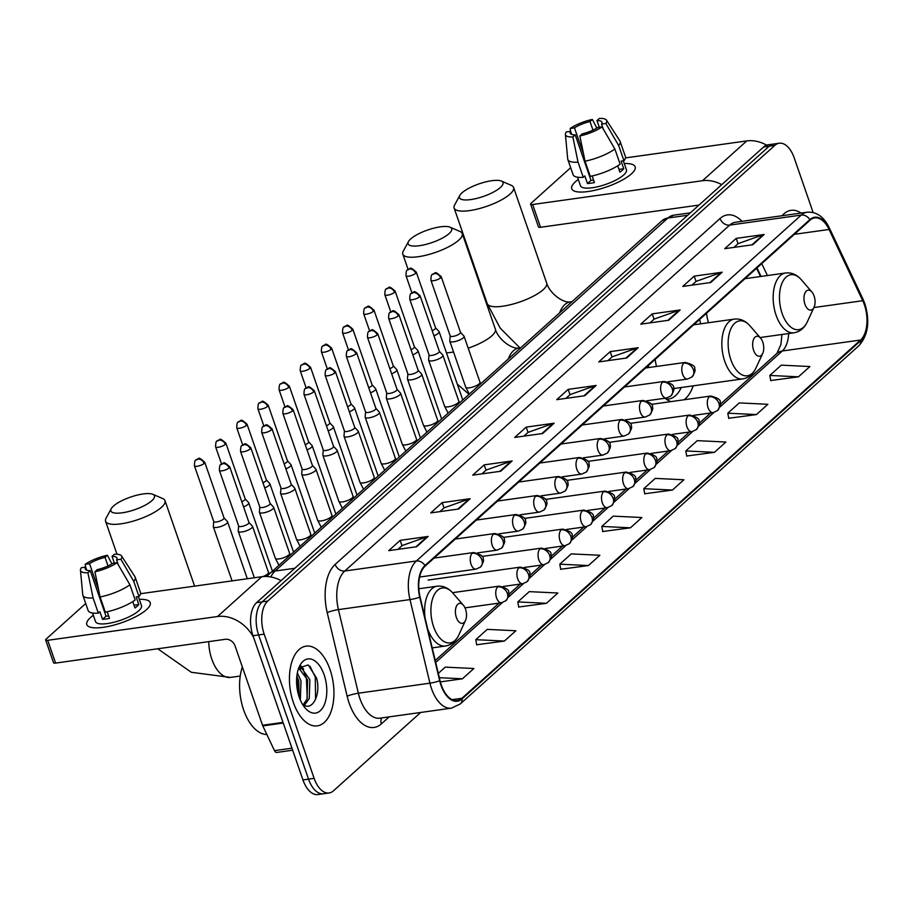 <?xml version="1.0" encoding="UTF-8"?>
<svg xmlns="http://www.w3.org/2000/svg" width="913" height="913" viewBox="0 0 913 913"><rect width="100%" height="100%" fill="white"/><g stroke="black" fill="none" stroke-linecap="round" stroke-linejoin="round"><path stroke-width="1.37" d="M648.367 365.531A44.452 24.012 82 0 0 648.778 367.54M699.689 319.402A44.452 24.012 82 0 0 700.648 323.818M760.495 276.513L756.603 268.262M665.052 398.239A44.452 24.012 82 0 0 670.872 401.617M684.031 399.768A44.452 24.012 82 0 0 693.172 385.845M813.129 212.512L794.196 157.858A25.165 13.592 82 0 0 779.245 143.227L768.073 144.802A25.165 13.592 82 0 0 763.679 146.947L256.576 602.648A25.165 13.592 82 0 0 253.004 635.71L302.945 779.919A25.165 13.592 82 0 0 317.895 794.55L323.476 793.762A25.165 13.592 82 0 1 308.537 779.143A25.165 13.592 82 0 0 323.476 793.762L329.068 792.975A25.165 13.592 82 0 0 333.462 790.829L420.665 712.471M773.665 144.014A25.165 13.592 82 0 0 769.271 146.16L262.168 601.872A25.165 13.592 82 0 0 258.596 634.934L308.537 779.143L258.596 634.934A25.165 13.592 82 0 1 262.168 601.872L769.271 146.16A25.165 13.592 82 0 1 773.665 144.014M801.078 213.06A40.252 21.752 82 0 0 791.046 210.332A40.252 21.752 82 0 0 782.156 215.708A40.252 21.752 82 0 1 791.046 210.332A40.252 21.752 82 0 1 801.078 213.06M330.015 669.537A40.252 21.752 82 0 0 306.106 646.142A40.252 21.752 82 0 0 293.358 702.474A40.252 21.752 82 0 0 317.268 725.869A40.252 21.752 82 0 0 330.015 669.537A40.252 21.752 82 0 0 306.106 646.142A40.252 21.752 82 0 0 293.358 702.474A40.252 21.752 82 0 0 317.268 725.869A40.252 21.752 82 0 0 330.015 669.537M864.383 304.759A26.842 14.494 -98 0 1 860.571 340.024L461.921 698.274A26.842 14.494 -98 0 1 457.23 700.568A26.842 14.494 -98 0 1 440.02 680.584L420.071 596.999A26.842 14.494 -98 0 1 425.161 566.117L810.071 220.204A26.842 14.494 -98 0 1 814.761 217.91A26.842 14.494 -98 0 1 829.061 229.46L862.739 300.708A26.842 14.494 -98 0 1 864.383 304.759M864.691 304.486A27.504 14.859 82 0 0 863.002 300.331L829.324 229.083A27.504 14.859 82 0 0 809.865 219.599L424.944 565.512A27.504 14.859 82 0 0 419.74 597.159L439.678 680.756A27.504 14.859 82 0 0 462.126 698.89L860.788 340.629A27.504 14.859 82 0 0 864.691 304.486M476.7 644.749L504.421 641.052L515.868 630.757L487.245 629.377L475.787 639.682L476.734 644.932M518.71 607.008L546.419 603.31L557.877 593.016L529.255 591.635L517.797 601.929L518.744 607.191M560.708 569.256L588.429 565.558L599.875 555.264L571.253 553.894L559.795 564.188L560.742 569.438M770.732 380.527L798.441 376.829L809.899 366.535L781.277 365.154L769.819 375.448L770.766 380.71M728.722 418.268L756.432 414.57L767.89 404.276L739.268 402.907L727.809 413.201L728.757 418.451M686.724 456.021L714.434 452.323L725.892 442.029L697.27 440.648L685.811 450.942L686.759 456.203M644.715 493.762L672.425 490.064L683.883 479.77L655.26 478.401L643.802 488.695L644.749 493.944M602.717 531.514L630.427 527.817L641.885 517.523L613.262 516.142L601.804 526.436L602.751 531.697M779.245 143.227A25.165 13.592 82 0 0 774.852 145.372L267.76 601.085A25.165 13.592 82 0 0 264.188 634.147L314.129 778.355A25.165 13.592 82 0 0 329.068 792.975M500.689 471.245L472.729 475.159L484.187 464.865L512.147 460.951L500.689 471.245M458.68 508.998L430.731 512.912L442.177 502.618L470.138 498.692L458.68 508.998M416.682 546.739L388.721 550.653L400.179 540.359L428.14 536.445L416.682 546.739M626.695 358.01L598.745 361.925L610.192 351.631L638.153 347.716L626.695 358.01M668.704 320.258L640.743 324.172L652.202 313.878L680.162 309.964L668.704 320.258M710.702 282.516L682.753 286.431L694.2 276.137L722.16 272.222L710.702 282.516M752.711 244.764L724.751 248.678L736.209 238.384L764.17 234.47L752.711 244.764M542.687 433.504L514.738 437.418L526.185 427.124L554.145 423.198L542.687 433.504M584.697 395.751L556.736 399.666L568.194 389.372L596.155 385.457L584.697 395.751M440.351 681.897L462.412 678.804L473.87 668.51L445.247 667.129L438.297 673.372M568.194 389.372L570.032 394.69M565.923 398.376L570.146 394.587L595.208 385.685A6.711 5.307 48.1 0 1 596.155 385.457M526.185 427.124L528.034 432.431M523.925 436.129L528.148 432.328L553.21 423.427A6.711 5.307 48.1 0 1 554.145 423.198M736.209 238.384L738.046 243.703M733.938 247.4L738.16 243.6L763.222 234.698A6.711 5.307 48.1 0 1 764.17 234.47M694.2 276.137L696.048 281.444M691.94 285.141L696.163 281.341L721.224 272.451A6.711 5.307 48.1 0 1 722.16 272.222M652.202 313.878L654.039 319.196M649.93 322.894L654.153 319.094L679.215 310.192A6.711 5.307 48.1 0 1 680.162 309.964M610.192 351.631L612.041 356.937M607.932 360.635L612.155 356.835L637.217 347.944A6.711 5.307 48.1 0 1 638.153 347.716M400.179 540.359L402.017 545.677M397.908 549.364L402.131 545.575L427.193 536.673A6.711 5.307 48.1 0 1 428.14 536.445M442.177 502.618L444.026 507.925M439.918 511.622L444.14 507.822L469.202 498.92A6.711 5.307 48.1 0 1 470.138 498.692M484.187 464.865L486.024 470.184M481.916 473.87L486.138 470.081L511.2 461.179A6.711 5.307 48.1 0 1 512.147 460.951M630.427 527.817L601.804 526.436M672.425 490.064L643.802 488.695M714.434 452.323L685.811 450.942M756.432 414.57L727.809 413.201M798.441 376.829L769.819 375.448M588.429 565.558L559.795 564.188M546.419 603.31L517.797 601.929M504.421 641.052L475.787 639.682M462.412 678.804L439.324 677.686M575.487 181.71A33.553 9.655 160.9 0 1 578.283 179.473A33.553 9.655 160.9 0 0 575.487 181.71A33.553 9.655 160.9 0 0 578.02 191.913A33.553 9.655 160.9 0 0 631.408 173.881A33.553 9.655 160.9 0 1 597.102 189.756A33.553 9.655 160.9 0 1 571.743 188.774A33.553 9.655 160.9 0 1 575.487 181.71M624.252 163.553A33.553 9.655 160.9 0 1 632.161 173.173A33.553 9.655 160.9 0 1 631.408 173.881A33.553 9.655 160.9 0 0 635.151 166.817A33.553 9.655 160.9 0 0 624.252 163.553M766.623 145.156A33.553 26.523 -131.9 0 0 746.788 140.91L625.473 157.903M721.738 184.631A33.553 26.523 -131.9 0 0 702.496 180.717L532.656 204.512L540.542 227.28L698.981 205.083M540.542 227.28A4.188 1.21 160.9 0 1 538.487 226.938L530.601 204.17A4.188 1.21 -19.1 0 1 531.069 203.291L570.659 167.707M530.601 204.17A4.188 1.21 -19.1 0 0 532.656 204.512M583.59 154.217L574.471 127.877A16.776 4.827 160.9 0 1 590.003 121.543L592.971 130.125M599.316 127.295L596.988 120.562A16.776 4.827 160.9 0 1 601.952 122.216A16.776 4.827 160.9 0 1 601.541 124.088L603.253 129.03M592.548 180.295A16.776 4.827 160.9 0 1 593.473 179.713M623.317 160.825L626.432 169.829A24.32 6.996 160.9 0 1 623.716 174.954A24.32 6.996 160.9 0 1 598.848 186.457A24.32 6.996 160.9 0 1 580.463 185.75L577.507 177.202M596.988 120.562L599.339 118.45A21.809 6.277 160.9 0 1 606.506 120.162L619.893 140.91A27.675 7.966 160.9 0 1 620.132 141.412L625.394 156.591A27.675 7.966 160.9 0 1 623.944 160.745L621.114 161.133L623.75 168.722A24.32 6.996 160.9 0 1 622.141 170.4A24.32 6.996 160.9 0 1 619.927 172.158L617.724 165.801M593.633 180.181A16.776 4.827 -19.1 0 1 590.985 180.375L575.213 134.839L572.862 136.95L578.032 162.149L583.293 177.327L584.834 175.947L587.47 183.536A24.32 6.996 160.9 0 0 594.454 182.554L592.172 175.947M620.132 164.169A27.675 7.966 160.9 0 1 590.277 176.357L585.028 161.179L579.858 135.969L582.197 133.857A16.776 4.827 160.9 0 0 597.73 127.523L602.021 126.918L614.871 148.99L620.132 164.169M583.293 177.327A27.675 7.966 160.9 0 1 573.09 174.703L567.829 159.524A27.675 7.966 160.9 0 1 567.715 158.976L565.398 134.405A21.809 6.277 160.9 0 1 566.357 131.917L570.659 131.312L571.732 134.416M623.944 160.745L618.694 145.555L605.844 123.483L601.541 124.088M620.132 141.412A27.675 7.966 160.9 0 1 618.694 145.555M614.871 148.99A27.675 7.966 160.9 0 1 585.028 161.179M578.032 162.149A27.675 7.966 160.9 0 1 567.829 159.524M606.506 120.162A21.809 6.277 160.9 0 1 605.844 123.483M602.021 126.918A21.809 6.277 160.9 0 1 579.858 135.969M572.862 136.95A21.809 6.277 160.9 0 1 565.398 134.405M575.213 134.839A16.776 4.827 160.9 0 1 570.248 133.184A16.776 4.827 160.9 0 1 570.659 131.312M574.471 127.877L570.18 128.482L570.534 131.335M570.18 128.482A21.809 6.277 160.9 0 1 592.343 119.432L590.003 121.543M596.851 128.071L592.343 119.432M589.307 173.55L588.645 173.641M623.75 168.722L618.968 169.396M590.985 180.375L587.47 183.536M462.001 192.837A23.065 6.642 -19.1 0 0 459.787 195.462A23.065 6.642 -19.1 0 0 473.653 199.091A23.065 6.642 -19.1 0 0 500.438 187.45A23.065 6.642 -19.1 0 0 501.351 181.059A23.065 6.642 -19.1 0 0 482.269 182.84A23.065 6.642 -19.1 0 0 462.001 192.837M501.351 181.059L511.303 185.35A31.453 9.05 160.9 0 1 513.574 187.45A31.453 9.05 160.9 0 1 510.059 194.07A31.453 9.05 160.9 0 1 477.91 208.951A31.453 9.05 160.9 0 1 454.126 208.027A31.453 9.05 160.9 0 1 454.617 204.98L459.787 195.462M804.935 304.246A10.066 5.432 82 0 0 814.042 307.282A10.066 5.432 82 0 0 814.099 296.006A10.066 5.432 82 0 0 811.897 292A10.066 5.432 82 0 0 805.277 292.4A10.066 5.432 82 0 0 804.935 304.246M706.525 313.262A30.197 16.308 82 0 0 708.488 322.723M410.679 238.955A23.065 6.642 -19.1 0 0 408.465 241.58A23.065 6.642 -19.1 0 0 422.331 245.209A23.065 6.642 -19.1 0 0 449.116 233.58A23.065 6.642 -19.1 0 0 450.029 227.189A23.065 6.642 -19.1 0 0 430.947 228.958A23.065 6.642 -19.1 0 0 410.679 238.955M450.029 227.189L459.981 231.468A31.453 9.05 160.9 0 1 462.252 233.568A31.453 9.05 160.9 0 1 458.737 240.187A31.453 9.05 160.9 0 1 426.588 255.069A31.453 9.05 160.9 0 1 402.804 254.145A31.453 9.05 160.9 0 1 403.295 251.098L408.465 241.58M753.613 350.364A10.066 5.432 82 0 0 762.72 353.411A10.066 5.432 82 0 0 762.777 342.135A10.066 5.432 82 0 0 760.586 338.118A10.066 5.432 82 0 0 753.955 338.518A10.066 5.432 82 0 0 753.613 350.364M673.52 388.333A30.197 16.308 82 0 0 675.711 388.287L742.714 378.906C748.557 377.914 752.974 374.296 755.941 368.042A27.732 14.985 82 0 1 730.834 359.665A27.732 14.985 82 0 1 731.792 327.014A27.732 14.985 82 0 1 750.041 325.918C745.465 320.714 740.226 318.443 734.337 319.105A30.197 16.308 82 0 0 724.774 361.354A30.197 16.308 82 0 0 742.714 378.906M666.193 399.107A39.841 21.524 82 0 0 668.67 399.015A39.841 21.524 82 0 0 680.607 388.835L681.269 387.511M655.203 359.38A30.197 16.308 82 0 0 656.504 366.455M113.452 506.064A23.065 6.642 -19.1 0 0 111.226 508.689A23.065 6.642 -19.1 0 0 125.092 512.319A23.065 6.642 -19.1 0 0 151.889 500.689A23.065 6.642 -19.1 0 0 152.802 494.298A23.065 6.642 -19.1 0 0 133.709 496.067A23.065 6.642 -19.1 0 0 113.452 506.064M152.802 494.298L162.754 498.578A31.453 9.05 160.9 0 1 165.013 500.678A31.453 9.05 160.9 0 1 161.51 507.297A31.453 9.05 160.9 0 1 129.349 522.179A31.453 9.05 160.9 0 1 105.577 521.255A31.453 9.05 160.9 0 1 106.056 518.207L111.226 508.689M456.386 617.473A10.066 5.432 82 0 0 465.493 620.52A10.066 5.432 82 0 0 465.55 609.245A10.066 5.432 82 0 0 463.348 605.228A10.066 5.432 82 0 0 456.728 605.627A10.066 5.432 82 0 0 456.386 617.473M433.96 335.801A7.544 2.168 -19.1 0 0 438.308 333.325A7.544 2.168 -19.1 0 0 439.153 331.739A7.544 2.168 -19.1 0 0 439.005 331.499L435.558 327.778M432.18 330.666A5.455 1.564 -19.1 0 0 434.976 329.022A5.455 1.564 -19.1 0 0 435.592 327.87A5.455 1.564 -19.1 0 0 435.49 327.699M412.802 354.815A7.544 2.168 -19.1 0 0 417.15 352.338A7.544 2.168 -19.1 0 0 417.994 350.752A7.544 2.168 -19.1 0 0 417.846 350.512L414.399 346.792M411.021 349.668A5.455 1.564 -19.1 0 0 413.829 348.024A5.455 1.564 -19.1 0 0 414.434 346.883A5.455 1.564 -19.1 0 0 414.331 346.712M391.654 373.816A7.544 2.168 -19.1 0 0 396.002 371.351A7.544 2.168 -19.1 0 0 396.835 369.754A7.544 2.168 -19.1 0 0 396.699 369.525L393.252 365.793M389.874 368.681A5.455 1.564 -19.1 0 0 392.67 367.037A5.455 1.564 -19.1 0 0 393.286 365.896A5.455 1.564 -19.1 0 0 393.172 365.725M370.495 392.83A7.544 2.168 -19.1 0 0 374.844 390.353A7.544 2.168 -19.1 0 0 375.688 388.767A7.544 2.168 -19.1 0 0 375.54 388.527L372.093 384.807M368.715 387.694A5.455 1.564 -19.1 0 0 371.523 386.051A5.455 1.564 -19.1 0 0 372.127 384.898A5.455 1.564 -19.1 0 0 372.025 384.727M349.337 411.843A7.544 2.168 -19.1 0 0 353.685 409.366A7.544 2.168 -19.1 0 0 354.529 407.78A7.544 2.168 -19.1 0 0 354.381 407.54L350.934 403.82M347.556 406.707A5.455 1.564 -19.1 0 0 350.364 405.064A5.455 1.564 -19.1 0 0 350.969 403.911A5.455 1.564 -19.1 0 0 350.866 403.74M328.189 430.856A7.544 2.168 -19.1 0 0 332.537 428.38A7.544 2.168 -19.1 0 0 333.371 426.793A7.544 2.168 -19.1 0 0 333.234 426.554L329.787 422.833M326.409 425.72A5.455 1.564 -19.1 0 0 329.205 424.066A5.455 1.564 -19.1 0 0 329.821 422.924A5.455 1.564 -19.1 0 0 329.707 422.753M307.03 449.858A7.544 2.168 -19.1 0 0 311.379 447.393A7.544 2.168 -19.1 0 0 312.223 445.806A7.544 2.168 -19.1 0 0 312.075 445.567L308.628 441.846M305.25 444.722A5.455 1.564 -19.1 0 0 308.058 443.079A5.455 1.564 -19.1 0 0 308.662 441.938A5.455 1.564 -19.1 0 0 308.56 441.766M285.872 468.871A7.544 2.168 -19.1 0 0 290.22 466.406A7.544 2.168 -19.1 0 0 291.064 464.808A7.544 2.168 -19.1 0 0 290.916 464.58L287.481 460.848M284.103 463.736A5.455 1.564 -19.1 0 0 286.899 462.092A5.455 1.564 -19.1 0 0 287.504 460.939A5.455 1.564 -19.1 0 0 287.401 460.768M264.724 487.884A7.544 2.168 -19.1 0 0 269.073 485.408A7.544 2.168 -19.1 0 0 269.917 483.822A7.544 2.168 -19.1 0 0 269.769 483.582L266.322 479.861M262.944 482.749A5.455 1.564 -19.1 0 0 265.74 481.105A5.455 1.564 -19.1 0 0 266.356 479.953A5.455 1.564 -19.1 0 0 266.254 479.781M243.566 506.898A7.544 2.168 -19.1 0 0 247.914 504.421A7.544 2.168 -19.1 0 0 248.758 502.835A7.544 2.168 -19.1 0 0 248.61 502.595L245.163 498.875M241.785 501.762A5.455 1.564 -19.1 0 0 244.593 500.119A5.455 1.564 -19.1 0 0 245.198 498.966A5.455 1.564 -19.1 0 0 245.095 498.795M213.71 521.449L213.3 526.504A7.544 2.168 -19.1 0 0 213.334 526.79A7.544 2.168 -19.1 0 0 217.032 527.406A7.544 2.168 -19.1 0 0 226.766 523.434A7.544 2.168 -19.1 0 0 227.599 521.848A7.544 2.168 -19.1 0 0 227.463 521.608L224.016 517.888M213.722 521.346A5.455 1.564 -19.1 0 0 213.745 521.54A5.455 1.564 -19.1 0 0 216.415 521.996A5.455 1.564 -19.1 0 0 223.434 519.12A5.455 1.564 -19.1 0 0 224.05 517.979A5.455 1.564 -19.1 0 0 223.936 517.808M450.189 335.87L449.778 340.937A7.544 2.168 -19.1 0 0 449.812 341.211A7.544 2.168 -19.1 0 0 453.51 341.827A7.544 2.168 -19.1 0 0 460.905 339.396A7.544 2.168 -19.1 0 0 464.078 336.269A7.544 2.168 -19.1 0 0 463.93 336.03L460.483 332.309M450.189 335.767A5.455 1.564 -19.1 0 0 450.212 335.973A5.455 1.564 -19.1 0 0 452.882 336.418A5.455 1.564 -19.1 0 0 459.912 333.553A5.455 1.564 -19.1 0 0 460.517 332.4A5.455 1.564 -19.1 0 0 460.414 332.229M429.03 354.883L428.619 359.939A7.544 2.168 -19.1 0 0 428.654 360.224A7.544 2.168 -19.1 0 0 432.351 360.84A7.544 2.168 -19.1 0 0 439.746 358.41A7.544 2.168 -19.1 0 0 442.919 355.283A7.544 2.168 -19.1 0 0 442.782 355.043L439.336 351.322M429.042 354.78A5.455 1.564 -19.1 0 0 429.064 354.974A5.455 1.564 -19.1 0 0 431.735 355.431A5.455 1.564 -19.1 0 0 438.754 352.555A5.455 1.564 -19.1 0 0 439.37 351.414A5.455 1.564 -19.1 0 0 439.256 351.243M407.871 373.896L407.472 378.952A7.544 2.168 -19.1 0 0 407.506 379.226A7.544 2.168 -19.1 0 0 411.204 379.854A7.544 2.168 -19.1 0 0 418.599 377.423A7.544 2.168 -19.1 0 0 421.772 374.284A7.544 2.168 -19.1 0 0 421.623 374.056L418.177 370.324M407.883 373.794A5.455 1.564 -19.1 0 0 407.906 373.988A5.455 1.564 -19.1 0 0 410.576 374.433A5.455 1.564 -19.1 0 0 417.606 371.568A5.455 1.564 -19.1 0 0 418.211 370.427A5.455 1.564 -19.1 0 0 418.108 370.256M386.724 392.91L386.313 397.965A7.544 2.168 -19.1 0 0 386.347 398.239A7.544 2.168 -19.1 0 0 390.045 398.855A7.544 2.168 -19.1 0 0 397.44 396.436A7.544 2.168 -19.1 0 0 400.613 393.298A7.544 2.168 -19.1 0 0 400.465 393.058L397.018 389.337M386.724 392.795A5.455 1.564 -19.1 0 0 386.758 393.001A5.455 1.564 -19.1 0 0 389.417 393.446A5.455 1.564 -19.1 0 0 396.447 390.581A5.455 1.564 -19.1 0 0 397.052 389.429A5.455 1.564 -19.1 0 0 396.95 389.258M365.565 411.923L365.166 416.979A7.544 2.168 -19.1 0 0 365.189 417.252A7.544 2.168 -19.1 0 0 368.886 417.869A7.544 2.168 -19.1 0 0 376.282 415.438A7.544 2.168 -19.1 0 0 379.454 412.311A7.544 2.168 -19.1 0 0 379.317 412.071L375.871 408.351M365.577 411.809A5.455 1.564 -19.1 0 0 365.599 412.014A5.455 1.564 -19.1 0 0 368.27 412.459A5.455 1.564 -19.1 0 0 375.289 409.595A5.455 1.564 -19.1 0 0 375.905 408.442A5.455 1.564 -19.1 0 0 375.791 408.271M344.406 430.925L344.007 435.98A7.544 2.168 -19.1 0 0 344.041 436.266A7.544 2.168 -19.1 0 0 347.739 436.882A7.544 2.168 -19.1 0 0 355.134 434.451A7.544 2.168 -19.1 0 0 358.307 431.324A7.544 2.168 -19.1 0 0 358.158 431.084L354.712 427.364M344.418 430.822A5.455 1.564 -19.1 0 0 344.441 431.016A5.455 1.564 -19.1 0 0 347.111 431.472A5.455 1.564 -19.1 0 0 354.141 428.596A5.455 1.564 -19.1 0 0 354.746 427.455A5.455 1.564 -19.1 0 0 354.643 427.284M323.259 449.938L322.848 454.994A7.544 2.168 -19.1 0 0 322.882 455.267A7.544 2.168 -19.1 0 0 326.58 455.895A7.544 2.168 -19.1 0 0 333.975 453.464A7.544 2.168 -19.1 0 0 337.148 450.337A7.544 2.168 -19.1 0 0 337 450.098L333.565 446.366M323.27 449.835A5.455 1.564 -19.1 0 0 323.293 450.029A5.455 1.564 -19.1 0 0 325.964 450.474A5.455 1.564 -19.1 0 0 332.983 447.61A5.455 1.564 -19.1 0 0 333.587 446.468A5.455 1.564 -19.1 0 0 333.485 446.297M302.1 468.951L301.701 474.007A7.544 2.168 -19.1 0 0 301.735 474.281A7.544 2.168 -19.1 0 0 305.421 474.897A7.544 2.168 -19.1 0 0 312.817 472.478A7.544 2.168 -19.1 0 0 316.001 469.339A7.544 2.168 -19.1 0 0 315.852 469.111L312.406 465.379M302.112 468.848A5.455 1.564 -19.1 0 0 302.135 469.042A5.455 1.564 -19.1 0 0 304.805 469.487A5.455 1.564 -19.1 0 0 311.824 466.623A5.455 1.564 -19.1 0 0 312.44 465.47A5.455 1.564 -19.1 0 0 312.337 465.299M280.953 487.964L280.542 493.02A7.544 2.168 -19.1 0 0 280.576 493.294A7.544 2.168 -19.1 0 0 284.274 493.91A7.544 2.168 -19.1 0 0 291.669 491.491A7.544 2.168 -19.1 0 0 294.842 488.352A7.544 2.168 -19.1 0 0 294.694 488.113L291.247 484.392M280.953 487.85A5.455 1.564 -19.1 0 0 280.976 488.056A5.455 1.564 -19.1 0 0 283.646 488.501A5.455 1.564 -19.1 0 0 290.676 485.636A5.455 1.564 -19.1 0 0 291.281 484.483A5.455 1.564 -19.1 0 0 291.179 484.312M259.794 506.966L259.383 512.033A7.544 2.168 -19.1 0 0 259.418 512.307A7.544 2.168 -19.1 0 0 263.115 512.923A7.544 2.168 -19.1 0 0 270.51 510.493A7.544 2.168 -19.1 0 0 273.683 507.366A7.544 2.168 -19.1 0 0 273.546 507.126L270.1 503.405M259.806 506.863A5.455 1.564 -19.1 0 0 259.828 507.069A5.455 1.564 -19.1 0 0 262.499 507.514A5.455 1.564 -19.1 0 0 269.518 504.649A5.455 1.564 -19.1 0 0 270.134 503.497A5.455 1.564 -19.1 0 0 270.02 503.325M238.635 525.979L238.236 531.035A7.544 2.168 -19.1 0 0 238.27 531.32A7.544 2.168 -19.1 0 0 241.968 531.937A7.544 2.168 -19.1 0 0 249.363 529.506A7.544 2.168 -19.1 0 0 252.536 526.379A7.544 2.168 -19.1 0 0 252.387 526.139L248.941 522.419M238.647 525.877A5.455 1.564 -19.1 0 0 238.67 526.071A5.455 1.564 -19.1 0 0 241.34 526.516A5.455 1.564 -19.1 0 0 248.37 523.651A5.455 1.564 -19.1 0 0 248.975 522.51A5.455 1.564 -19.1 0 0 248.872 522.339M90.535 617.519A33.553 9.655 160.9 0 1 93.343 615.271A33.553 9.655 160.9 0 0 90.535 617.519A33.553 9.655 160.9 0 0 93.069 627.722A33.553 9.655 160.9 0 0 146.457 609.679A33.553 9.655 160.9 0 1 112.162 625.553A33.553 9.655 160.9 0 1 86.792 624.572A33.553 9.655 160.9 0 1 90.535 617.519M139.301 599.35A33.553 9.655 160.9 0 1 147.21 608.971A33.553 9.655 160.9 0 1 146.457 609.679A33.553 9.655 160.9 0 0 150.2 602.614A33.553 9.655 160.9 0 0 139.301 599.35M281.078 580.634A33.553 26.523 -131.9 0 0 261.837 576.708L140.522 593.712M253.609 637.445A33.553 26.523 -131.9 0 0 217.545 616.515L47.704 640.31L55.59 663.089L225.431 639.294A8.388 6.631 48.1 0 1 235.052 645.902L262.533 725.264L283.019 722.388M55.59 663.089A4.188 1.21 160.9 0 1 53.536 662.747L45.65 639.967A4.188 1.21 -19.1 0 1 46.118 639.089L85.719 603.504M45.65 639.967A4.188 1.21 -19.1 0 0 47.704 640.31M292.662 750.212L276.719 752.449A4.188 2.271 -98 0 1 274.482 750.646L262.784 725.892A4.188 2.271 -98 0 1 262.533 725.264M98.65 590.026L89.52 563.686A16.776 4.827 160.9 0 1 105.052 557.352L108.019 565.934M114.376 563.104L112.037 556.371A16.776 4.827 160.9 0 1 117.001 558.014A16.776 4.827 160.9 0 1 116.59 559.886L118.302 564.827M107.597 616.092A16.776 4.827 160.9 0 1 108.521 615.51M138.365 596.634L141.481 605.639A24.32 6.996 160.9 0 1 138.765 610.751A24.32 6.996 160.9 0 1 113.897 622.267A24.32 6.996 160.9 0 1 95.511 621.559L92.555 613M112.037 556.371L114.387 554.259A21.809 6.277 160.9 0 1 121.566 555.971L134.941 576.708A27.675 7.966 160.9 0 1 135.192 577.221L140.442 592.4A27.675 7.966 160.9 0 1 139.004 596.543L136.163 596.942L138.799 604.532A24.32 6.996 160.9 0 1 137.19 606.198A24.32 6.996 160.9 0 1 134.976 607.967L132.773 601.599M108.681 615.99A16.776 4.827 -19.1 0 1 106.034 616.172L90.261 570.636L87.91 572.748L93.08 597.958L98.342 613.137L99.894 611.744L102.518 619.334A24.32 6.996 160.9 0 0 109.503 618.352L107.22 611.756M135.181 599.978A27.675 7.966 160.9 0 1 105.326 612.155L100.076 596.976L94.906 571.766L97.246 569.655A16.776 4.827 160.9 0 0 112.778 563.321L117.069 562.716L129.92 584.799L135.181 599.978M98.342 613.137A27.675 7.966 160.9 0 1 88.139 610.512L82.878 595.333A27.675 7.966 160.9 0 1 82.763 594.774L80.447 570.203A21.809 6.277 160.9 0 1 81.405 567.715L85.708 567.121L86.781 570.214M139.004 596.543L133.743 581.364L120.893 559.292L116.59 559.886M135.192 577.221A27.675 7.966 160.9 0 1 133.743 581.364M129.92 584.799A27.675 7.966 160.9 0 1 100.076 596.976M93.08 597.958A27.675 7.966 160.9 0 1 82.878 595.333M121.566 555.971A21.809 6.277 160.9 0 1 120.893 559.292M117.069 562.716A21.809 6.277 160.9 0 1 94.906 571.766M87.91 572.748A21.809 6.277 160.9 0 1 80.447 570.203M90.261 570.636A16.776 4.827 160.9 0 1 85.297 568.993A16.776 4.827 160.9 0 1 85.708 567.121M89.52 563.686L85.229 564.291L85.582 567.133M85.229 564.291A21.809 6.277 160.9 0 1 107.403 555.241L105.052 557.352M111.9 563.869L107.403 555.241M104.356 609.359L103.705 609.45M138.799 604.532L134.017 605.193M106.034 616.172L102.518 619.334M242.344 666.958A41.93 22.654 82 0 0 243.668 710.017A41.93 22.654 82 0 0 266.858 734.509M297.353 672.949L301.005 680.961L300.32 699.997M296.862 676.088L298.791 681.269L299.122 696.859M298.311 669.309L301.906 668.521L309.884 679.717L309.233 698.65L304.303 705.407M299.259 668.761L307.67 680.025L307.019 698.959L303.219 704.859M302.602 704.471A18.956 10.237 82 0 0 303.527 705.03C313.353 711.204 321.102 692.853 316.48 677.948L308.195 664.926L298.859 667.996M324.138 674.821A27.344 14.768 82 0 0 299.384 666.558A27.344 14.768 82 0 0 299.236 697.19A27.344 14.768 82 0 0 305.204 708.077A27.344 14.768 82 0 0 323.191 707.004A27.344 14.768 82 0 0 324.138 674.821M309.906 666.102L315.282 676.967L315.578 699.404M300.115 666.364L301.963 668.544M304.097 672.128L306.403 678.211L307.259 698.297M296.759 677.047L298.893 696.174M300.742 665.748L303.687 669.275M763.679 146.947L774.852 145.372M302.945 779.919L314.129 778.355M253.004 635.71L264.188 634.147M256.576 602.648L267.76 601.085M266.539 576.48L661.982 220.729L673.794 215.16A33.553 18.123 82 0 0 667.939 218.024L687.66 215.263M661.982 220.729A16.776 13.261 48.1 0 1 667.939 218.024L275.11 571.036L294.831 568.274M269.152 573.741A16.776 13.261 48.1 0 1 275.11 571.036A33.553 18.123 82 0 0 270.807 576.959M860.571 340.024L782.293 350.991A26.842 14.494 82 0 0 788.661 333.542M389.178 716.876L381.383 723.883A8.388 6.631 48.1 0 1 381.737 717.926M381.383 723.883A41.93 22.654 -98 0 1 349.143 703.09A41.93 22.654 -98 0 1 347.157 696.242L327.219 612.657A41.93 22.654 -98 0 1 335.162 564.405L720.072 218.492A41.93 22.654 -98 0 1 742.018 221.334M439.678 680.756A8.388 1.221 166.6 0 1 429.932 683.175L358.364 693.207A33.553 18.123 82 0 0 359.95 698.685A33.553 18.123 82 0 0 379.888 718.177L451.456 708.157A33.553 18.123 -98 0 1 429.932 683.175L409.994 599.59A33.553 18.123 -98 0 1 416.351 560.981L801.26 215.08A8.388 6.631 48.1 0 1 809.865 219.599M462.126 698.89A8.388 6.631 48.1 0 1 460.289 703.934L858.939 345.685C868.16 335.254 870.135 321.239 864.828 303.641L862.945 299.008A8.388 3.526 154.7 0 1 863.002 300.331M424.944 565.512A8.388 6.631 -131.9 0 0 416.351 560.981L344.772 571.013A33.553 18.123 82 0 0 338.426 609.61L358.364 693.207A8.388 1.221 -13.4 0 0 347.157 696.242M419.74 597.159A8.388 1.221 166.6 0 1 409.994 599.59L338.426 609.61A8.388 1.221 -13.4 0 0 327.219 612.657M862.945 299.008L829.266 227.759A8.388 3.526 154.7 0 1 829.324 229.083M720.072 218.492A8.388 6.631 48.1 0 0 729.692 225.1L801.26 215.08A33.553 18.123 -98 0 1 807.126 212.215L735.547 222.236A33.553 18.123 82 0 0 729.692 225.1L344.772 571.013A8.388 6.631 48.1 0 1 335.162 564.405M858.939 345.685A8.388 6.631 -131.9 0 0 860.788 340.629M461.921 698.274L452.095 699.655M435.695 662.461L502.31 602.603M508.279 597.239L523.469 583.59M529.437 578.226L544.616 564.576M550.585 559.213L565.775 545.575M571.743 540.199L586.933 526.561M592.902 521.197L608.081 507.548M614.05 502.184L629.24 488.535M635.208 483.171L650.387 469.522M656.367 464.158L671.546 450.52M677.514 445.156L692.705 431.507M698.673 426.143L713.852 412.493M719.821 407.13L782.293 350.991A15.099 11.937 48.1 0 0 776.929 353.422L780.889 344.543L781.962 334.478M862.739 300.708L813.917 307.544M829.061 229.46L794.367 234.321M767.377 275.543L761.75 263.64M583.886 395.865L595.208 385.685M625.884 358.124L637.217 347.944M667.894 320.372L679.215 310.192M709.892 282.631L721.224 272.451M751.901 244.878L763.222 234.698M541.877 433.607L553.21 423.427M499.879 471.359L511.2 461.179M457.87 509.1L469.202 498.92M415.872 546.853L427.193 536.673M702.496 180.717L746.788 140.91M519.931 347.876L500.21 328.132L487.245 303.664A31.453 9.05 -19.1 0 0 511.018 304.577A31.453 9.05 -19.1 0 0 543.178 289.695A31.453 9.05 -19.1 0 0 546.682 283.076C549.603 293.427 563.332 303.356 570.305 301.883A31.453 16.993 -98 0 0 564.816 304.577A31.453 16.993 -98 0 0 559.703 312.645M745.008 278.682L785.659 272.987C791.548 272.325 796.787 274.596 801.363 279.8A27.732 14.985 82 0 0 783.114 280.896A27.732 14.985 82 0 0 782.156 313.536A27.732 14.985 82 0 0 807.263 321.924L814.042 307.282M785.659 272.987A30.197 16.308 82 0 0 776.096 315.236A30.197 16.308 82 0 0 794.036 332.789C799.879 331.796 804.296 328.178 807.263 321.924M468.198 348.184A31.453 9.05 -19.1 0 0 491.856 335.813A31.453 9.05 -19.1 0 0 495.36 329.194C498.281 339.545 512.01 349.474 518.983 348.001A31.453 16.993 -98 0 0 513.494 350.695A31.453 16.993 -98 0 0 508.381 358.763M446.457 352.829A31.453 9.05 -19.1 0 0 453.556 352.007M240.233 676.042L230.487 677.412A31.453 16.993 -98 0 1 211.793 659.129A31.453 16.993 -98 0 1 208.746 641.622M418.839 588.771L437.099 586.214C442.999 585.553 448.237 587.824 452.814 593.028A27.732 14.985 82 0 0 434.565 594.123A27.732 14.985 82 0 0 433.607 626.775A27.732 14.985 82 0 0 458.714 635.151L465.493 620.52M427.661 628.806A30.197 16.308 82 0 0 445.487 646.016C451.33 645.023 455.735 641.405 458.714 635.151M437.099 586.214A30.197 16.308 82 0 0 425.093 618.01M651.254 404.368L710.759 396.025C718.075 397.954 721.19 400.122 720.106 402.542C721.247 403.489 720.391 406.159 717.527 410.576A8.388 6.631 -131.9 0 0 718.908 403.352A8.388 6.631 48.1 0 0 709.287 396.744A8.388 4.531 82 0 0 708.1 407.769A8.388 4.531 82 0 0 713.087 412.642L693.435 415.392M710.759 396.025A8.388 4.531 82 0 0 709.287 396.744M415.689 273.307A5.455 1.564 -19.1 0 0 416.294 272.165C408.248 264.93 411.215 269.495 407.506 269.894A5.455 4.314 -131.9 0 1 409.435 269.015A5.455 4.314 48.1 0 1 415.689 273.307A5.455 1.564 -19.1 0 1 410.12 275.886A5.455 1.564 -19.1 0 1 406 275.726L411.946 292.913M630.096 423.381L689.6 415.038C696.916 416.956 700.031 419.135 698.959 421.555C700.1 422.491 699.232 425.173 696.368 429.589A8.388 6.631 -131.9 0 0 697.749 422.365A8.388 6.631 48.1 0 0 688.14 415.757A8.388 4.531 82 0 0 686.941 426.782A8.388 4.531 82 0 0 691.928 431.655L672.276 434.405M689.6 415.038A8.388 4.531 82 0 0 688.14 415.757M394.542 292.32A5.455 1.564 -19.1 0 0 395.146 291.167C387.089 283.943 390.056 288.508 386.347 288.896A5.455 4.314 -131.9 0 1 388.287 288.017A5.455 4.314 48.1 0 1 394.542 292.32A5.455 1.564 -19.1 0 1 388.961 294.899A5.455 1.564 -19.1 0 1 384.841 294.739L390.798 311.926M608.948 442.383L668.442 434.052C675.757 435.969 678.884 438.137 677.8 440.568C678.941 441.504 678.074 444.186 675.221 448.591A8.388 6.631 -131.9 0 0 676.601 441.378A8.388 6.631 48.1 0 0 666.981 434.771A8.388 4.531 82 0 0 665.794 445.784A8.388 4.531 82 0 0 670.77 450.657L651.117 453.419M668.442 434.052A8.388 4.531 82 0 0 666.981 434.771M373.383 311.333A5.455 1.564 -19.1 0 0 373.988 310.18C365.93 302.945 368.909 307.521 365.2 307.909A5.455 4.314 -131.9 0 1 367.129 307.03A5.455 4.314 48.1 0 1 373.383 311.333A5.455 1.564 -19.1 0 1 367.813 313.912A5.455 1.564 -19.1 0 1 363.682 313.752L369.639 330.94M587.789 461.396L647.294 453.065C654.61 454.982 657.725 457.151 656.652 459.581C657.782 460.517 656.926 463.199 654.062 467.604A8.388 6.631 -131.9 0 0 655.443 460.392A8.388 6.631 48.1 0 0 645.822 453.772A8.388 4.531 82 0 0 644.635 464.797A8.388 4.531 82 0 0 649.622 469.67L629.97 472.432M647.294 453.065A8.388 4.531 82 0 0 645.822 453.772M352.224 330.335A5.455 1.564 -19.1 0 0 352.84 329.194C344.783 321.958 347.75 326.534 344.041 326.922A5.455 4.314 -131.9 0 1 345.97 326.044A5.455 4.314 48.1 0 1 352.224 330.335A5.455 1.564 -19.1 0 1 346.655 332.914A5.455 1.564 -19.1 0 1 342.535 332.766L348.481 349.953M566.631 480.409L626.135 472.067C633.451 473.995 636.566 476.164 635.494 478.583C636.635 479.53 635.768 482.201 632.903 486.618A8.388 6.631 -131.9 0 0 634.284 479.393A8.388 6.631 48.1 0 0 624.675 472.786A8.388 4.531 82 0 0 623.476 483.81A8.388 4.531 82 0 0 628.464 488.683L608.811 491.434M626.135 472.067A8.388 4.531 82 0 0 624.675 472.786M331.077 349.348A5.455 1.564 -19.1 0 0 331.681 348.207C323.624 340.971 326.592 345.548 322.882 345.936A5.455 4.314 -131.9 0 1 324.823 345.057A5.455 4.314 48.1 0 1 331.077 349.348A5.455 1.564 -19.1 0 1 325.496 351.927A5.455 1.564 -19.1 0 1 321.376 351.767L327.333 368.955M545.483 499.422L604.977 491.08C612.292 492.997 615.419 495.177 614.335 497.596C615.476 498.544 614.62 501.214 611.756 505.631A8.388 6.631 -131.9 0 0 613.137 498.407A8.388 6.631 48.1 0 0 603.516 491.799A8.388 4.531 82 0 0 602.329 502.823A8.388 4.531 82 0 0 607.305 507.696L587.652 510.447M604.977 491.08A8.388 4.531 82 0 0 603.516 491.799M309.918 368.361A5.455 1.564 -19.1 0 0 310.523 367.209C302.465 359.984 305.444 364.549 301.735 364.938A5.455 4.314 -131.9 0 1 303.664 364.059A5.455 4.314 48.1 0 1 309.918 368.361A5.455 1.564 -19.1 0 1 304.349 370.94A5.455 1.564 -19.1 0 1 300.229 370.781L306.175 387.968M524.324 518.436L583.829 510.093C591.145 512.01 594.26 514.19 593.188 516.61C594.329 517.545 593.461 520.227 590.597 524.633A8.388 6.631 -131.9 0 0 591.978 517.42A8.388 6.631 48.1 0 0 582.368 510.812A8.388 4.531 82 0 0 581.17 521.825A8.388 4.531 82 0 0 586.157 526.71L566.505 529.46M583.829 510.093A8.388 4.531 82 0 0 582.368 510.812M288.759 387.374A5.455 1.564 -19.1 0 0 289.375 386.222C281.318 378.998 284.285 383.563 280.576 383.951A5.455 4.314 -131.9 0 1 282.516 383.072A5.455 4.314 48.1 0 1 288.759 387.374A5.455 1.564 -19.1 0 1 283.19 389.954A5.455 1.564 -19.1 0 1 279.07 389.794L285.016 406.981M503.166 537.437L562.67 529.106C569.986 531.024 573.102 533.192 572.029 535.623C573.17 536.559 572.303 539.241 569.438 543.646A8.388 6.631 -131.9 0 0 570.83 536.433A8.388 6.631 48.1 0 0 561.21 529.825A8.388 4.531 82 0 0 560.023 540.838A8.388 4.531 82 0 0 564.999 545.712L545.346 548.473M562.67 529.106A8.388 4.531 82 0 0 561.21 529.825M267.612 406.388A5.455 1.564 -19.1 0 0 268.217 405.235C260.159 398 263.138 402.576 259.418 402.964A5.455 4.314 -131.9 0 1 261.358 402.085A5.455 4.314 48.1 0 1 267.612 406.388A5.455 1.564 -19.1 0 1 262.031 408.967A5.455 1.564 -19.1 0 1 257.911 408.807L263.868 425.994M482.018 556.451L541.523 548.12C548.839 550.037 551.954 552.205 550.87 554.625C552.011 555.572 551.155 558.242 548.291 562.659A8.388 6.631 -131.9 0 0 549.672 555.446A8.388 6.631 48.1 0 0 540.051 548.827A8.388 4.531 82 0 0 538.864 559.852A8.388 4.531 82 0 0 543.851 564.725L524.199 567.475M541.523 548.12A8.388 4.531 82 0 0 540.051 548.827M246.453 425.39A5.455 1.564 -19.1 0 0 247.058 424.248C239.012 417.013 241.979 421.589 238.27 421.977A5.455 4.314 -131.9 0 1 240.199 421.098A5.455 4.314 48.1 0 1 246.453 425.39A5.455 1.564 -19.1 0 1 240.884 427.969A5.455 1.564 -19.1 0 1 236.764 427.809L242.71 444.996M428.106 580.052L520.364 567.121C527.68 569.05 530.795 571.218 529.723 573.638C530.864 574.585 529.996 577.256 527.132 581.672A8.388 6.631 -131.9 0 0 528.513 574.448A8.388 6.631 48.1 0 0 518.904 567.84A8.388 4.531 82 0 0 517.705 578.865A8.388 4.531 82 0 0 522.692 583.738L503.04 586.488M520.364 567.121A8.388 4.531 82 0 0 518.904 567.84M225.306 444.403A5.455 1.564 -19.1 0 0 225.91 443.262C217.853 436.026 220.82 440.591 217.111 440.99A5.455 4.314 -131.9 0 1 219.052 440.112A5.455 4.314 48.1 0 1 225.306 444.403A5.455 1.564 -19.1 0 1 219.725 446.982A5.455 1.564 -19.1 0 1 215.605 446.822L221.562 464.009M452.506 592.674L499.206 586.135C506.521 588.052 509.648 590.232 508.564 592.651C509.705 593.587 508.838 596.269 505.985 600.674A8.388 6.631 -131.9 0 0 507.366 593.461A8.388 6.631 48.1 0 0 497.745 586.854A8.388 4.531 82 0 0 496.558 597.878A8.388 4.531 82 0 0 501.534 602.751L464.991 607.864M499.206 586.135A8.388 4.531 82 0 0 497.745 586.854M204.147 463.416A5.455 1.564 -19.1 0 0 204.752 462.263C196.694 455.039 199.673 459.604 195.964 459.992A5.455 4.314 -131.9 0 1 197.893 459.113A5.455 4.314 48.1 0 1 204.147 463.416A5.455 1.564 -19.1 0 1 198.578 465.995A5.455 1.564 -19.1 0 1 194.446 465.835L213.745 521.54M440.614 277.837A5.455 1.564 -19.1 0 0 441.23 276.696C433.173 269.461 436.14 274.026 432.431 274.425A5.455 4.314 -131.9 0 1 434.371 273.546A5.455 4.314 48.1 0 1 440.614 277.837A5.455 1.564 -19.1 0 1 435.045 280.417A5.455 1.564 -19.1 0 1 430.925 280.257L450.212 335.973M645.651 367.973L685.252 362.427C692.568 364.344 695.683 366.512 694.61 368.943C695.74 369.879 694.884 372.561 692.02 376.966A8.388 6.631 -131.9 0 0 693.401 369.754A8.388 6.631 48.1 0 0 683.78 363.146A8.388 4.531 82 0 0 682.593 374.159A8.388 4.531 82 0 0 687.58 379.032L667.928 381.794M685.252 362.427A8.388 4.531 82 0 0 683.78 363.146M469.202 393.96L465.744 387.203A7.544 2.168 -19.1 0 0 469.43 387.82A7.544 2.168 -19.1 0 0 479.371 383.654A7.544 2.168 -19.1 0 0 480.01 382.262L464.078 336.269M419.466 296.851A5.455 1.564 -19.1 0 0 420.071 295.698C412.014 288.474 414.993 293.039 411.272 293.427A5.455 4.314 -131.9 0 1 413.212 292.548A5.455 4.314 48.1 0 1 419.466 296.851A5.455 1.564 -19.1 0 1 413.897 299.43A5.455 1.564 -19.1 0 1 409.766 299.27L429.064 354.974M624.492 386.986L664.093 381.44C671.409 383.357 674.524 385.526 673.452 387.945C674.593 388.892 673.726 391.563 670.861 395.98A8.388 6.631 -131.9 0 0 672.242 388.767A8.388 6.631 48.1 0 0 662.633 382.148A8.388 4.531 82 0 0 661.434 393.172A8.388 4.531 82 0 0 666.422 398.045L646.769 400.796M664.093 381.44A8.388 4.531 82 0 0 662.633 382.148M448.055 412.973L444.585 406.217A7.544 2.168 -19.1 0 0 448.283 406.833A7.544 2.168 -19.1 0 0 458.212 402.667A7.544 2.168 -19.1 0 0 458.851 401.275L442.919 355.283M398.308 315.864A5.455 1.564 -19.1 0 0 398.924 314.711C390.867 307.476 393.834 312.052 390.125 312.44A5.455 4.314 -131.9 0 1 392.054 311.561A5.455 4.314 48.1 0 1 398.308 315.864A5.455 1.564 -19.1 0 1 392.738 318.443A5.455 1.564 -19.1 0 1 388.618 318.283L407.906 373.988M603.333 406L642.935 400.442C650.25 402.371 653.377 404.539 652.293 406.958C653.434 407.906 652.578 410.576 649.714 414.993A8.388 6.631 -131.9 0 0 651.095 407.769A8.388 6.631 48.1 0 0 641.474 401.161A8.388 4.531 82 0 0 640.287 412.185A8.388 4.531 82 0 0 645.263 417.058L625.61 419.809M642.935 400.442A8.388 4.531 82 0 0 641.474 401.161M426.896 431.986L423.427 425.23A7.544 2.168 -19.1 0 0 427.124 425.846A7.544 2.168 -19.1 0 0 437.053 421.68A7.544 2.168 -19.1 0 0 437.692 420.288L421.772 374.284M377.16 334.866A5.455 1.564 -19.1 0 0 377.765 333.724C369.708 326.489 372.675 331.065 368.966 331.453A5.455 4.314 -131.9 0 1 370.906 330.574A5.455 4.314 48.1 0 1 377.16 334.866A5.455 1.564 -19.1 0 1 371.58 337.445A5.455 1.564 -19.1 0 1 367.46 337.285L386.758 393.001M582.186 425.002L621.787 419.455C629.103 421.372 632.218 423.552 631.145 425.972C632.287 426.907 631.419 429.589 628.555 433.995A8.388 6.631 -131.9 0 0 629.936 426.782A8.388 6.631 48.1 0 0 620.315 420.174A8.388 4.531 82 0 0 619.128 431.198A8.388 4.531 82 0 0 624.115 436.072L604.463 438.822M621.787 419.455A8.388 4.531 82 0 0 620.315 420.174M405.749 450.999L402.279 444.232A7.544 2.168 -19.1 0 0 405.977 444.848A7.544 2.168 -19.1 0 0 415.906 440.694A7.544 2.168 -19.1 0 0 416.545 439.29L400.613 393.298M356.002 353.879A5.455 1.564 -19.1 0 0 356.606 352.738C348.549 345.502 351.528 350.078 347.819 350.466A5.455 4.314 -131.9 0 1 349.747 349.588A5.455 4.314 48.1 0 1 356.002 353.879A5.455 1.564 -19.1 0 1 350.432 356.458A5.455 1.564 -19.1 0 1 346.312 356.298L365.599 412.014M561.027 444.015L600.628 438.468C607.944 440.386 611.059 442.554 609.987 444.985C611.128 445.921 610.261 448.603 607.396 453.008A8.388 6.631 -131.9 0 0 608.788 445.795A8.388 6.631 48.1 0 0 599.168 439.187A8.388 4.531 82 0 0 597.981 450.2A8.388 4.531 82 0 0 602.957 455.073L583.304 457.835M600.628 438.468A8.388 4.531 82 0 0 599.168 439.187M384.59 470.001L381.12 463.245A7.544 2.168 -19.1 0 0 384.818 463.861A7.544 2.168 -19.1 0 0 394.747 459.707A7.544 2.168 -19.1 0 0 395.386 458.303L379.454 412.311M334.843 372.892A5.455 1.564 -19.1 0 0 335.459 371.739C327.402 364.515 330.369 369.08 326.66 369.468A5.455 4.314 -131.9 0 1 328.6 368.59A5.455 4.314 48.1 0 1 334.843 372.892A5.455 1.564 -19.1 0 1 329.273 375.471A5.455 1.564 -19.1 0 1 325.154 375.311L344.441 431.016M539.868 463.028L579.481 457.481C586.797 459.399 589.912 461.567 588.828 463.998C589.969 464.934 589.113 467.616 586.249 472.021A8.388 6.631 -131.9 0 0 587.63 464.808A8.388 6.631 48.1 0 0 578.009 458.189A8.388 4.531 82 0 0 576.822 469.214A8.388 4.531 82 0 0 581.809 474.087L562.157 476.837M579.481 457.481A8.388 4.531 82 0 0 578.009 458.189M363.431 489.014L359.962 482.258A7.544 2.168 -19.1 0 0 363.659 482.874A7.544 2.168 -19.1 0 0 373.588 478.709A7.544 2.168 -19.1 0 0 374.227 477.316L358.307 431.324M313.695 391.905A5.455 1.564 -19.1 0 0 314.3 390.753C306.243 383.528 309.222 388.093 305.501 388.481A5.455 4.314 -131.9 0 1 307.441 387.603A5.455 4.314 48.1 0 1 313.695 391.905A5.455 1.564 -19.1 0 1 308.115 394.484A5.455 1.564 -19.1 0 1 303.995 394.325L323.293 450.029M518.721 482.041L558.322 476.483C565.638 478.412 568.753 480.58 567.681 483C568.822 483.947 567.954 486.618 565.09 491.034A8.388 6.631 -131.9 0 0 566.471 483.81A8.388 6.631 48.1 0 0 556.862 477.202A8.388 4.531 82 0 0 555.663 488.227A8.388 4.531 82 0 0 560.65 493.1L540.998 495.85M558.322 476.483A8.388 4.531 82 0 0 556.862 477.202M342.284 508.027L338.814 501.271A7.544 2.168 -19.1 0 0 342.512 501.888A7.544 2.168 -19.1 0 0 352.441 497.722A7.544 2.168 -19.1 0 0 353.08 496.33L337.148 450.337M292.537 410.918A5.455 1.564 -19.1 0 0 293.141 409.766C285.096 402.53 288.063 407.107 284.354 407.495A5.455 4.314 -131.9 0 1 286.283 406.616A5.455 4.314 48.1 0 1 292.537 410.918A5.455 1.564 -19.1 0 1 286.967 413.498A5.455 1.564 -19.1 0 1 282.847 413.338L302.135 469.042M497.562 501.043L537.164 495.497C544.479 497.414 547.606 499.594 546.522 502.013C547.663 502.96 546.796 505.631 543.943 510.047A8.388 6.631 -131.9 0 0 545.323 502.823A8.388 6.631 48.1 0 0 535.703 496.216A8.388 4.531 82 0 0 534.516 507.24A8.388 4.531 82 0 0 539.492 512.113L519.839 514.864M537.164 495.497A8.388 4.531 82 0 0 535.703 496.216M321.125 527.041L317.656 520.273A7.544 2.168 -19.1 0 0 321.353 520.901A7.544 2.168 -19.1 0 0 331.282 516.735A7.544 2.168 -19.1 0 0 331.921 515.343L316.001 469.339M271.378 429.92A5.455 1.564 -19.1 0 0 271.994 428.779C263.937 421.544 266.904 426.12 263.195 426.508A5.455 4.314 -131.9 0 1 265.135 425.629A5.455 4.314 48.1 0 1 271.378 429.92A5.455 1.564 -19.1 0 1 265.809 432.5A5.455 1.564 -19.1 0 1 261.689 432.34L280.976 488.056M476.415 520.056L516.016 514.51C523.332 516.427 526.447 518.595 525.374 521.026C526.504 521.962 525.648 524.644 522.784 529.049A8.388 6.631 -131.9 0 0 524.165 521.837A8.388 6.631 48.1 0 0 514.544 515.229A8.388 4.531 82 0 0 513.357 526.242A8.388 4.531 82 0 0 518.344 531.126L498.692 533.877M516.016 514.51A8.388 4.531 82 0 0 514.544 515.229M299.966 546.042L296.508 539.286A7.544 2.168 -19.1 0 0 300.194 539.903A7.544 2.168 -19.1 0 0 310.135 535.748A7.544 2.168 -19.1 0 0 310.774 534.345L294.842 488.352M250.23 448.934A5.455 1.564 -19.1 0 0 250.835 447.792C242.778 440.557 245.757 445.122 242.048 445.521A5.455 4.314 -131.9 0 1 243.976 444.642A5.455 4.314 48.1 0 1 250.23 448.934A5.455 1.564 -19.1 0 1 244.661 451.513A5.455 1.564 -19.1 0 1 240.53 451.353L259.828 507.069M455.256 539.069L494.857 533.523C502.173 535.44 505.288 537.609 504.216 540.04C505.357 540.975 504.49 543.657 501.625 548.062A8.388 6.631 -131.9 0 0 503.006 540.85A8.388 6.631 48.1 0 0 493.397 534.231A8.388 4.531 82 0 0 492.198 545.255A8.388 4.531 82 0 0 497.186 550.128L477.533 552.89M494.857 533.523A8.388 4.531 82 0 0 493.397 534.231M278.819 565.056L275.349 558.3A7.544 2.168 -19.1 0 0 279.047 558.916A7.544 2.168 -19.1 0 0 288.976 554.75A7.544 2.168 -19.1 0 0 289.615 553.358L273.683 507.366M229.072 467.947A5.455 1.564 -19.1 0 0 229.688 466.794C221.631 459.57 224.598 464.135 220.889 464.523A5.455 4.314 -131.9 0 1 222.818 463.644A5.455 4.314 48.1 0 1 229.072 467.947A5.455 1.564 -19.1 0 1 223.502 470.526A5.455 1.564 -19.1 0 1 219.382 470.366L238.67 526.071M434.097 558.083L473.699 552.536C481.014 554.453 484.141 556.622 483.057 559.041C484.198 559.989 483.342 562.659 480.478 567.076A8.388 6.631 -131.9 0 0 481.859 559.852A8.388 6.631 48.1 0 0 472.238 553.244A8.388 4.531 82 0 0 471.051 564.268A8.388 4.531 82 0 0 476.027 569.141L419.615 577.05M473.699 552.536A8.388 4.531 82 0 0 472.238 553.244M262.864 576.594A7.544 2.168 -19.1 0 0 267.817 573.763A7.544 2.168 -19.1 0 0 268.456 572.371L252.536 526.379M217.545 616.515L261.837 576.708M283.247 723.028L262.784 725.892M274.482 750.646L291.955 748.204M673.794 215.16L690.342 212.843M829.266 227.759C823.868 216.723 816.484 211.542 807.126 212.215M451.456 708.157L460.289 703.934M761.043 276.434L757.003 267.897M435.227 660.498L499.114 603.082M508.758 594.42L520.273 584.08M529.917 575.407L541.432 565.067M551.064 556.405L562.579 546.054M572.223 537.392L583.738 527.041M593.382 518.379L604.897 508.027M614.529 499.365L626.044 489.026M635.688 480.364L647.203 470.012M656.846 461.35L668.35 450.999M677.994 442.337L689.509 431.986M699.153 423.324L710.668 412.984M720.3 404.311L776.929 353.422M487.245 303.664L454.126 208.027M760.084 337.548L794.036 332.789M811.897 292L801.363 279.8M546.682 283.076L513.574 187.45M571.915 301.655L570.305 301.883M408.1 269.426L402.804 254.145M762.72 353.411L755.941 368.042M666.501 399.323L668.67 399.015M693.686 324.8L734.337 319.105M760.586 338.118L750.041 325.918M495.36 329.194L462.252 233.568M468.917 394.222L457.287 384.111M520.593 347.785L518.983 348.001M117.012 554.271L105.577 521.255M432.214 647.876L445.487 646.016M463.348 605.228L452.814 593.028M194.606 586.135L165.013 500.678M230.487 677.412L191.331 672.288L157.744 648.766M717.527 410.576L713.087 412.642M462.72 399.791L439.153 331.739M416.294 272.165L435.592 327.87M406 275.726C406.045 271.72 406.547 269.78 407.506 269.894M696.368 429.589L691.928 431.655M441.561 418.805L417.994 350.752M395.146 291.167L414.434 346.883M384.841 294.739C384.887 290.733 385.389 288.782 386.347 288.896M675.221 448.591L670.77 450.657M420.402 437.818L396.835 369.754M373.988 310.18L393.286 365.896M363.682 313.752C363.728 309.747 364.23 307.795 365.2 307.909M654.062 467.604L649.622 469.67M399.255 456.831L375.688 388.767M352.84 329.194L372.127 384.898M342.535 332.766C342.58 328.76 343.083 326.808 344.041 326.922M632.903 486.618L628.464 488.683M378.096 475.844L354.529 407.78M331.681 348.207L350.969 403.911M321.376 351.767C321.422 347.762 321.924 345.822 322.882 345.936M611.756 505.631L607.305 507.696M356.937 494.846L333.371 426.793M310.523 367.209L329.821 422.924M300.229 370.781C300.274 366.775 300.776 364.835 301.735 364.938M590.597 524.633L586.157 526.71M335.79 513.859L312.223 445.806M289.375 386.222L308.662 441.938M279.07 389.794C279.116 385.788 279.618 383.837 280.576 383.951M569.438 543.646L564.999 545.712M314.631 532.872L291.064 464.808M268.217 405.235L287.504 460.939M257.911 408.807C257.957 404.801 258.459 402.85 259.418 402.964M548.291 562.659L543.851 564.725M293.484 551.886L269.917 483.822M247.058 424.248L266.356 479.953M236.764 427.809C236.809 423.803 237.312 421.863 238.27 421.977M527.132 581.672L522.692 583.738M272.325 570.887L248.758 502.835M225.91 443.262L245.198 498.966M215.605 446.822C215.651 442.816 216.153 440.876 217.111 440.99M232.073 580.885L213.334 526.79M505.985 600.674L501.534 602.751M247.309 578.751L227.599 521.848M204.752 462.263L224.05 517.979M194.446 465.835C194.492 461.83 194.994 459.878 195.964 459.992M480.615 383.711L480.01 382.262M465.744 387.203L449.812 341.211M441.23 276.696L460.517 332.4M430.925 280.257C430.97 276.251 431.472 274.311 432.431 274.425M692.02 376.966L687.58 379.032M459.467 402.724L458.851 401.275M444.585 406.217L428.654 360.224M420.071 295.698L439.37 351.414M409.766 299.27C409.811 295.264 410.314 293.313 411.272 293.427M670.861 395.98L666.422 398.045M438.308 421.726L437.692 420.288M423.427 425.23L407.506 379.226M398.924 314.711L418.211 370.427M388.618 318.283C388.664 314.277 389.166 312.326 390.125 312.44M649.714 414.993L645.263 417.058M417.15 440.739L416.545 439.29M402.279 444.232L386.347 398.239M377.765 333.724L397.052 389.429M367.46 337.285C367.505 333.291 368.007 331.339 368.966 331.453M628.555 433.995L624.115 436.072M396.002 459.753L395.386 458.303M381.12 463.245L365.189 417.252M356.606 352.738L375.905 408.442M346.312 356.298C346.358 352.292 346.86 350.352 347.819 350.466M607.396 453.008L602.957 455.073M374.844 478.766L374.227 477.316M359.962 482.258L344.041 436.266M335.459 371.739L354.746 427.455M325.154 375.311C325.199 371.306 325.701 369.366 326.66 369.468M586.249 472.021L581.809 474.087M353.696 497.768L353.08 496.33M338.814 501.271L322.882 455.267M314.3 390.753L333.587 446.468M303.995 394.325C304.04 390.319 304.543 388.367 305.501 388.481M565.09 491.034L560.65 493.1M332.537 516.781L331.921 515.343M317.656 520.273L301.735 474.281M293.141 409.766L312.44 465.47M282.847 413.338C282.893 409.332 283.395 407.381 284.354 407.495M543.943 510.047L539.492 512.113M311.379 535.794L310.774 534.345M296.508 539.286L280.576 493.294M271.994 428.779L291.281 484.483M261.689 432.34C261.734 428.334 262.236 426.394 263.195 426.508M522.784 529.049L518.344 531.126M290.231 554.807L289.615 553.358M275.349 558.3L259.418 512.307M250.835 447.792L270.134 503.497M240.53 451.353C240.576 447.347 241.078 445.407 242.048 445.521M501.625 548.062L497.186 550.128M269.073 573.821L268.456 572.371M254.191 577.313L238.27 531.32M229.688 466.794L248.975 522.51M219.382 470.366C219.428 466.36 219.93 464.409 220.889 464.523M480.478 567.076L476.027 569.141M298.517 668.715L300.343 668.453"/></g></svg>
